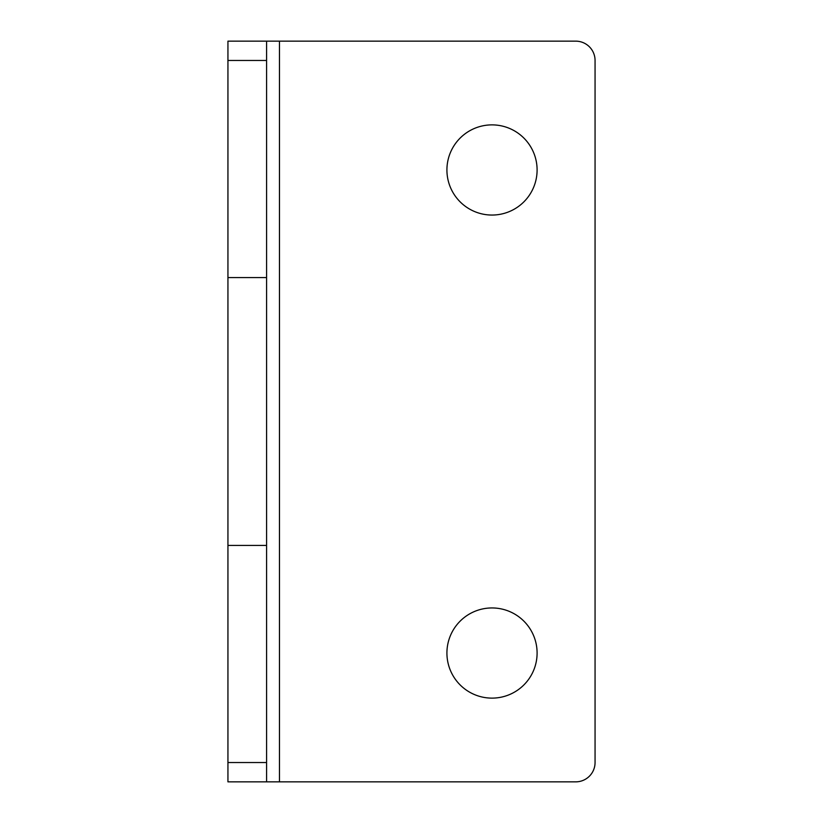 <?xml version="1.0" encoding="UTF-8"?>
<svg xmlns="http://www.w3.org/2000/svg" width="823" height="823" viewBox="0 0 823 823"><rect width="100%" height="100%" fill="white"/><g stroke="black" fill="none" stroke-linecap="round" stroke-linejoin="round"><path stroke-width="1.23" d="M266.58 60.47L266.58 762.53L227.94 762.53L227.94 781.85L575.74 781.85A19.32 19.32 0 0 0 595.06 762.53L595.06 60.47A19.32 19.32 0 0 0 575.74 41.15L227.94 41.15L227.94 60.47L266.58 60.47L266.58 41.15M266.58 781.85L266.58 762.53M227.94 762.53L227.94 60.47M537.1 653.03A45.09 45.09 0 0 1 492.01 698.12A45.09 45.09 0 0 1 446.92 653.03A45.09 45.09 0 0 1 492.01 607.95A45.09 45.09 0 0 1 537.1 653.03M537.1 169.97A45.09 45.09 0 0 1 492.01 215.05A45.09 45.09 0 0 1 446.92 169.97A45.09 45.09 0 0 1 492.01 124.88A45.09 45.09 0 0 1 537.1 169.97M266.58 545.412L227.94 545.412M227.94 277.588L266.58 277.588M279.46 781.85L279.46 41.15"/></g></svg>
